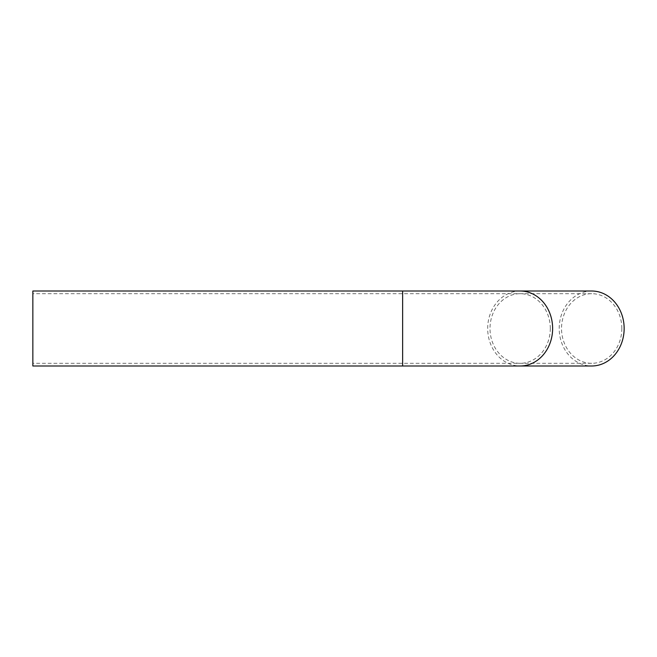 <?xml version="1.0" encoding="UTF-8"?>
<svg xmlns="http://www.w3.org/2000/svg" width="657" height="657" viewBox="0 0 657 657"><rect width="100%" height="100%" fill="white"/><g stroke="black" fill="none" stroke-linecap="round" stroke-linejoin="round"><path stroke-width="0.49" stroke-dasharray="3.29 2.46" d="M621.834 328.5A34.813 30.148 -90 0 0 591.678 293.687A34.813 30.148 -90 0 0 561.53 328.5A34.813 30.148 -90 0 0 591.678 363.313A34.813 30.148 -90 0 0 621.834 328.5M32.85 328.5L32.85 363.313L32.85 328.5M591.678 291.01A37.49 32.472 -90 0 0 559.206 328.5A37.49 32.472 -90 0 0 591.678 365.99M32.85 291.01L32.85 365.99M550.303 328.5A34.813 30.148 -90 0 0 520.155 293.687A34.813 30.148 -90 0 0 490.007 328.5A34.813 30.148 -90 0 0 520.155 363.313A34.813 30.148 -90 0 0 550.303 328.5M402.642 328.5L402.642 293.687L402.642 328.5M520.155 291.01A37.49 32.472 -90 0 0 487.683 328.5A37.49 32.472 -90 0 0 520.155 365.99M402.642 291.01L402.642 365.99M591.678 293.687L32.85 293.687M591.678 363.313L32.85 363.313"/><path stroke-width="0.99" d="M520.155 365.99L591.678 365.99A37.49 32.472 -90 0 0 624.15 328.5A37.49 32.472 -90 0 0 591.678 291.01L402.642 291.01L402.642 365.99L520.155 365.99A37.49 32.472 -90 0 0 552.627 328.5A37.49 32.472 -90 0 0 520.155 291.01M402.642 365.99L32.85 365.99L32.85 291.01L402.642 291.01"/></g></svg>
